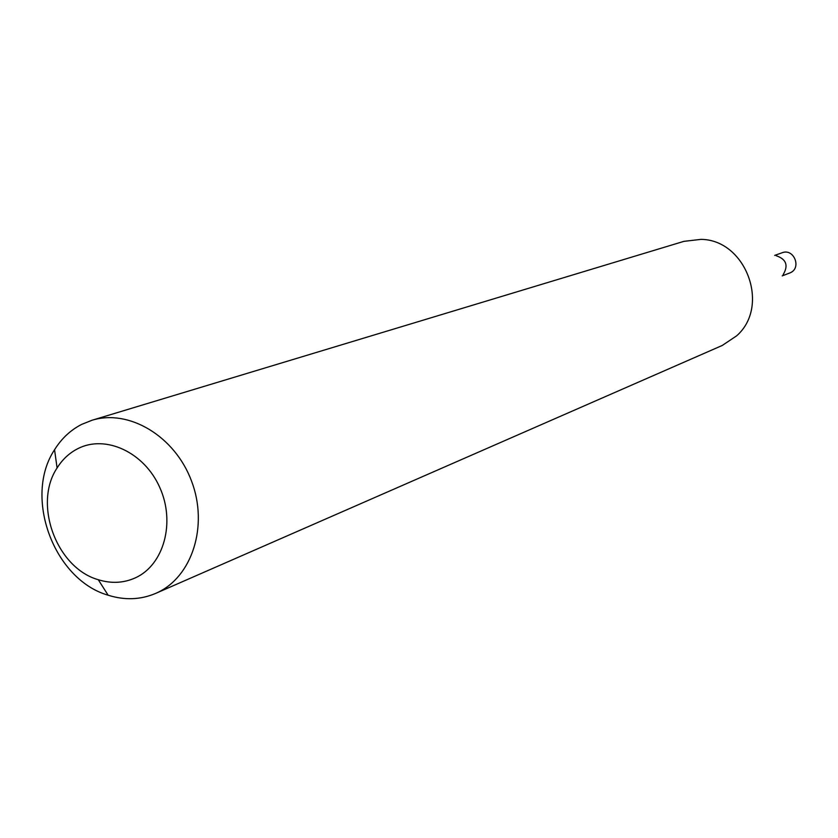 <?xml version="1.0" encoding="UTF-8"?>
<svg xmlns="http://www.w3.org/2000/svg" width="838" height="838" viewBox="0 0 838 838"><rect width="100%" height="100%" fill="white"/><g stroke="black" fill="none" stroke-linecap="round" stroke-linejoin="round"><path stroke-width="1.26" d="M776.145 255.716C786.306 259.152 788.631 265.478 783.132 274.686M774.668 255.401L782.126 252.762C793.848 248.017 801.924 267.961 790.234 272.79L782.221 275.88M91.876 420.299L683.86 241.365L700.997 239.364C746.04 239.71 770.614 306.404 736.56 335.891L722.22 345.476L155.659 593.409C140.522 599.809 124.694 600.417 108.144 595.21C53.779 579.728 23.234 496.808 54.554 449.744C61.499 438.588 70.497 430.145 81.569 424.437L91.876 420.299C128.926 408.672 174.953 436.231 191.567 481.138C208.62 525.876 192.164 577.11 156.685 592.948L155.659 593.409M135.368 577.843C163.85 565.011 175.645 522.43 159.765 487.465C144.314 452.29 105.546 434.325 77.808 448.665C69.334 452.991 62.421 459.434 57.089 467.971C32.954 503.984 56.523 567.955 98.256 579.707C111.255 583.74 123.626 583.122 135.368 577.843M98.256 579.707L108.144 595.21M57.089 467.971L54.554 449.744"/></g></svg>
